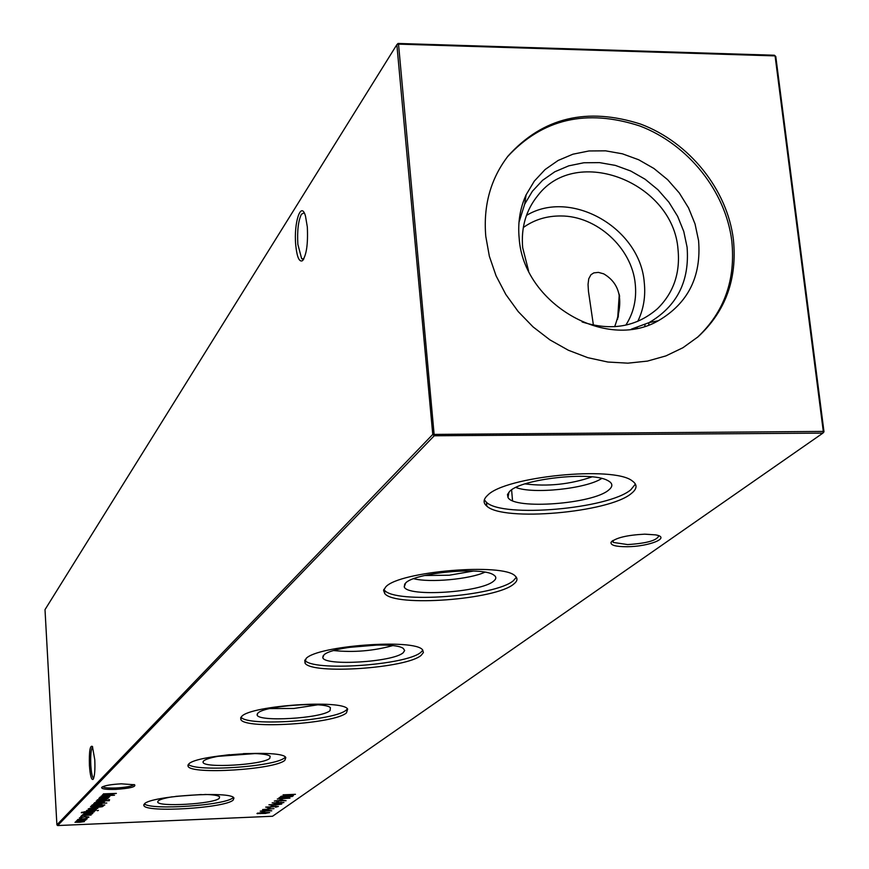 <?xml version="1.0" encoding="UTF-8"?>
<svg xmlns="http://www.w3.org/2000/svg" width="869" height="869" viewBox="0 0 869 869"><rect width="100%" height="100%" fill="white"/><g stroke="black" fill="none" stroke-linecap="round" stroke-linejoin="round"><path stroke-width="1.3" d="M619.586 295.732L618.228 317.185M619.271 294.243L617.609 319.205M593.408 325.136L588.454 291.289L588.041 284.424L588.747 278.775L590.953 274.723L593.809 272.888L598.426 272.388L603.673 273.833C620.423 283.62 624.083 301.25 614.644 326.701M627.201 546.72C615.828 546.731 610.44 545.276 611.037 542.332C615.61 537.824 626.821 535.108 644.668 534.163L655.628 534.88C671.455 537.542 649.241 546.623 627.201 546.72M612.504 540.8L613.275 542.43L627.624 544.57C646.808 543.353 657.181 540.42 658.767 535.771M115.631 789.389C105.866 789.639 101.217 788.954 101.684 787.347C104.237 785.587 110.776 784.414 121.291 783.827L134.63 784.761C136.172 786.869 129.839 788.411 115.631 789.389M102.716 786.673C103.911 787.792 108.256 788.237 115.762 788.009C126.027 787.412 132.121 786.26 134.043 784.555M304.15 212.796L301.424 214.252C298.295 220.683 297.1 230.709 297.85 244.308L301.662 258.734L303.607 259.255M295.721 244.917C293.603 222.66 301.13 200.055 305.508 216.196L307.322 226.972C308.115 244.222 306.453 255.486 302.314 260.787C299.121 262.112 296.926 256.822 295.721 244.917M92.668 746.949L92.375 747.177C90.93 749.795 90.409 755.867 90.81 765.361C91.343 773.073 92.288 777.407 93.624 778.385L93.646 778.385M89.431 765.611C89.04 751.37 90.039 744.983 92.429 746.471L94.775 759.756C95.21 770.053 94.656 776.604 93.092 779.406C91.408 780.188 90.18 775.593 89.431 765.611M591.995 476.875C570.151 484.391 547.828 486.727 525.017 483.903M601.728 478.461C586.26 488.78 532.947 494.331 515.86 487.455M608.734 489.997C593.169 503.987 514.144 509.886 508.007 497.513L507.474 494.483L509.821 491.224C521.465 478.982 590.323 471.183 607.181 480.264C612.819 482.979 613.329 486.227 608.734 489.997M635.402 484.076L630.861 489.725C608.724 508.908 502.619 518.13 486.466 502.325L484.326 499.849M631.285 493.538C609.126 512.634 502.988 521.856 486.836 506.138C482.979 502.955 483.218 499.371 487.542 495.373C504.683 476.56 613.927 465.588 632.274 480.937C637.564 484.652 637.238 488.856 631.285 493.538M473.475 571.042L449.251 575.224L424.691 575.517M484.869 572.182C469.901 579.243 429.666 582.925 413.72 578.711M493.69 581.079C481.296 592.452 407.268 597.275 404.237 586.879L405.682 582.936C415.11 572.714 481.969 566.523 493.473 574.833C496.503 576.668 496.568 578.743 493.69 581.079M516.338 577.266L513.405 580.666C495.645 596.416 394.732 603.912 384.489 590.214L383.826 589.399M513.742 584.055C495.971 599.729 395.026 607.235 384.782 593.614L383.544 590.355L385.847 586.803C399.642 571.248 503.759 562.591 515.23 576.049C517.957 578.482 517.457 581.155 513.742 584.055M378.004 644.972L348.067 647.47M392.582 645.656C373.301 650.957 353.705 652.597 333.815 650.566M403.162 652.76C393.136 662.124 324.083 666.306 322.79 657.594L323.898 654.976C331.61 646.384 395.384 641.224 403.39 648.546L404.661 650.544L403.162 652.76M422.834 650.208L420.933 652.261C406.496 665.339 311.384 671.759 304.769 660.06L305.019 663.123L306.029 658.561C317.239 645.613 415.371 638.378 422.616 649.947L423.409 652.532L421.204 655.313C406.768 668.315 311.623 674.757 305.019 663.123M317.641 704.846L293.874 708.463L269.835 708.572M330.046 710.636C321.845 718.457 257.42 722.226 257.126 714.861L257.963 713.036C264.328 705.769 324.734 701.305 330.405 707.67L330.046 710.636M347.448 708.876L346.231 710.092C334.63 720.836 247.622 726.734 240.974 717.197M346.459 712.873C334.576 723.79 245.156 729.515 240.843 719.575L241.712 716.382C250.935 705.487 343.059 699.197 347.665 709.115L346.459 712.873M255.247 753.564L217.761 756.356M243.342 753.64C258.017 753.184 266.957 754.031 270.15 756.193L269.781 758.355C262.97 764.97 202.759 768.435 203.042 762.167L203.683 760.842C207.094 758.344 215.718 756.291 229.557 754.672M285.369 757.116L284.63 757.79C275.158 766.751 195.156 772.215 188.41 764.34M284.826 760.332C274.93 769.608 190.865 774.833 188.062 766.284L188.779 763.97C196.448 754.705 282.925 749.056 285.814 757.594L284.826 760.332M201.304 794.527L175.777 796.362M204.834 794.451C213.111 794.657 218.032 795.417 219.585 796.743L219.249 798.361C213.524 804.021 157.093 807.268 157.713 801.87L158.223 800.881C160.005 799.437 164.686 798.079 172.268 796.797M232.968 797.796C225.125 805.367 151.217 810.484 144.373 803.901M233.131 800.132C224.799 808.105 145.666 812.949 143.874 805.552L144.46 803.825C150.902 795.863 232.186 790.692 233.946 798.09L233.131 800.132M523.29 227.548C534.207 219.727 546.71 215.87 560.82 215.968C596.699 215.805 631.893 247.893 635.239 283.815C636.814 299.11 633.675 312.883 625.81 325.147M526.462 215.425C570.911 188.443 640.073 227.993 644.244 282.316C645.754 296.307 643.592 309.331 637.759 321.389M528.624 271.03L522.682 247.708C520.922 227.385 526.071 209.874 538.117 195.167C576.962 144.569 673.269 182.588 678.026 249.512C680.34 273.246 673.464 292.994 657.42 308.756C636.445 326.874 611.352 331.274 582.121 321.954M518.989 222.312L524.68 204.172L532.382 191.256L542.56 180.317L554.835 171.758L568.76 165.838L583.838 162.764L599.556 162.622L615.361 165.403L630.698 170.997L645.07 179.21L657.963 189.757L668.945 202.271L677.646 216.327L683.762 231.447L687.075 247.122C689.78 281.035 677.114 306.192 649.078 322.616L631.252 329.188M519.173 238.323C517.674 222.746 519.988 208.256 526.103 194.841L534.294 181.132L545.091 169.542L558.126 160.461L572.91 154.204L588.932 150.967L605.617 150.837L622.389 153.802L638.672 159.755L653.923 168.477L667.62 179.677L679.286 192.961L688.53 207.887L695.037 223.941L698.567 240.572C701.489 276.57 688.074 303.292 658.333 320.737C605.682 351.391 523.257 302.933 519.173 238.323M507.474 156.768C542.397 118.836 586.532 108.582 639.888 126.005C688.129 144.373 725.691 191.256 731.796 240.985C735.761 279.927 724.246 312.09 697.275 337.476M485.782 236.357C483.175 205.54 490.616 178.742 508.115 155.953C542.864 117.467 587.107 106.865 640.822 124.158C689.367 142.407 727.255 189.507 733.393 239.496C737.39 278.916 725.615 311.352 698.068 336.803L682.947 347.719L665.926 355.899L647.416 361.102L627.885 363.166L607.844 362.025L587.824 357.68L568.348 350.24L549.936 339.888L533.077 326.907L518.239 311.613L505.801 294.439L496.09 275.842L489.366 256.301L485.782 236.357M81.925 816.187L80.708 816.436L81.925 816.187M83.772 813.493L92.929 813.112L91.104 813.351L92.353 813.829L82.522 814.753L91.267 813.84L83.772 813.493M98.414 810.451L97.274 810.701L98.414 810.451M91.918 812.602L81.284 812.711L84.999 811.646L82.436 812.624L86.107 812.841L84.934 812.341L90.3 811.407L94.319 811.787L91.908 812.417M90.474 806.79L91.093 806.16L103.824 805.639L102.292 806.704L95.623 807.573L90.474 806.79M93.689 803.575L106.811 803.032L93.689 803.575M109.385 800.675L96.155 801.109L109.385 800.545M109.559 799.578L108.386 799.838L109.559 799.578M281.111 799.013L282.371 798.959L280.024 799.795L281.111 799.013M277.645 801.49L278.895 801.435L277.808 802.206L276.559 802.261L277.645 801.49M268.923 804.792L281.752 804.075L274.343 805.205L268.923 804.792M265.675 807.116L278.417 806.443L275.571 807.203L277.135 806.628L276.016 806.41L268.163 807.54L265.675 807.116M103.4 793.853L116.37 793.408L104.747 794.755L114.512 795.222L101.217 796.037L110.971 795.265L102.423 794.831L112.612 793.669L103.4 793.853M98.827 798.426L108.288 798.035L106.387 798.296L107.669 798.807L97.491 799.773L106.539 798.817L98.827 798.426M267.956 810.299L271.769 810.799L260.233 811.146L267.956 810.299M268.912 807.725L270.15 807.67L269.097 808.42L267.869 808.463L268.912 807.725M76.885 820.401L85.901 820.01L82.772 821.183L84.434 821.607L79.676 822.259L74.984 822.291L83.391 821.531L75.929 821.346L84.347 820.586L76.885 820.401M434.239 435.771L57.669 825.55L272.551 816.252L822.91 433.11L434.239 435.771L432.762 434.424L396.851 44.667L45.003 609.647L56.898 824.844L432.762 434.424L823.301 431.415L775.083 55.898L398.523 44.123L434.239 435.771M283.077 794.831L295.449 794.32L290.116 794.722L288.627 795.776L293.429 795.743L281.1 796.254L287.367 795.83L288.845 794.766L283.077 794.831M86.194 818.468L87.15 818.935L85.119 819.532L77.732 819.51L86.194 818.468M274.017 808.626L262.579 809.56L274.017 808.626M263.503 811.581L264.73 811.527L262.471 812.319L263.503 811.581M108.918 797.416L99.262 797.992L101.086 797.731L99.913 797.177L105.67 796.167L109.787 796.591L107.169 797.492L108.918 797.416M265.74 813.438L256.963 813.525L261.667 812.493L269.672 812.58L265.729 813.275M272.084 805.465L273.322 805.411L271.019 806.215L272.084 805.465M275.994 803.412L272.171 802.858L283.935 802.521L279.242 803.488L275.973 803.173M282.229 800.153L286.097 800.686L274.322 801.033L282.229 800.153M280.252 796.862L292.451 796.438L281.132 797.72L289.996 798.166L277.341 798.948L286.705 798.209L278.949 797.796L288.866 796.688L280.252 796.862M97.089 800.175L106.507 799.784L97.089 800.175M103.389 801.544L104.356 802.054L102.227 802.695L94.58 802.652L103.389 801.544M104.823 804.966L91.571 805.693L93.363 805.444L92.19 804.911L97.839 803.934L101.912 804.325L99.262 805.205L104.823 804.966M89.388 808.811L90.789 809.267L90.104 809.452L88.225 808.887L93.733 807.942L97.86 808.311L92.016 809.452L93.331 808.137L89.366 808.442M86.227 811.038L95.438 810.647L86.227 811.038M96.34 809.919L86.791 810.386L96.34 809.789M91.082 815.068L81.643 815.546L91.082 814.948M88.844 817.273L86.064 818.011L87.802 817.153L84.793 816.849L80.578 817.61L81.653 818.055L80.904 818.229L79.394 817.859L84.869 816.686L88.823 816.99M512.525 500.663L511.602 489.855M398.045 43.45L398.523 44.123L396.851 44.667L398.045 43.45L774.409 55.236L775.778 56.485L823.997 431.806L822.91 433.11L823.301 431.415L823.997 431.806M57.669 825.55L56.898 824.844M774.409 55.236L775.778 56.485M289.192 794.581L288.627 795.776M81.882 819.695L86.074 818.859L78.894 819.293L81.882 819.695M269.053 807.714L269.097 808.42M263.329 811.244L266.381 810.571L261.536 810.929L263.329 811.244M263.644 811.581L263.698 812.265M104.171 797.612L108.603 796.688L101.076 797.134L104.171 797.612M264.361 812.7L263.579 812.548L263.633 813.275M257.648 813.036L257.691 813.742M266.023 813.265L268.456 812.667L264.556 812.982L266.023 813.265M260.179 813.612L263.416 812.873L258.31 813.243L260.179 813.612M272.203 805.454L272.258 806.16M280.415 804.314L270.107 804.857L280.415 804.314M280.817 802.424L277.667 803.141L282.61 802.76L280.806 802.25M277.754 801.49L277.808 802.206M277.472 801.131L280.611 800.425L275.658 800.794L277.472 801.131M281.219 799.013L281.274 799.741M105.192 800.349L105.236 801.033M98.87 802.847L103.248 801.968L95.796 802.402L98.87 802.847M96.394 805.324L100.739 804.422L93.331 804.868L96.394 805.324M102.835 805.682L102.292 806.704M91.68 806.769L90.648 806.606M102.336 805.878L92.223 806.291L91.69 807.04L95.807 807.388L101.195 806.649L102.325 805.693M93.809 807.942L93.331 809.224L96.655 808.539L94.449 808.105L93.331 809.224M82.425 812.287L81.871 812.222M88.986 812.721L93.168 811.885L86.053 812.298L88.986 812.721M508.897 492.234L508.007 497.513M644.787 326.277L645.037 324.572M648.708 324.973L648.98 322.671M612.048 541.148L611.037 542.332M301.662 258.734L303.878 258.756M486.836 506.138L486.466 502.325M404.78 583.881L404.237 586.879M384.782 593.614L384.489 590.214M323.127 655.802L322.79 657.594M257.343 713.742L257.126 714.861M240.843 719.575L240.702 717.631M203.183 761.429L203.042 762.167M188.062 766.284L187.976 765.002M143.874 805.552L143.82 804.672M524.68 204.172L526.103 194.841M613.069 540.431L613.275 542.43M649.078 322.616L658.333 320.737M637.27 327.537L636.38 328.363M303.227 259.831L302.314 260.787M91.69 806.953L91.647 806.28"/></g></svg>
